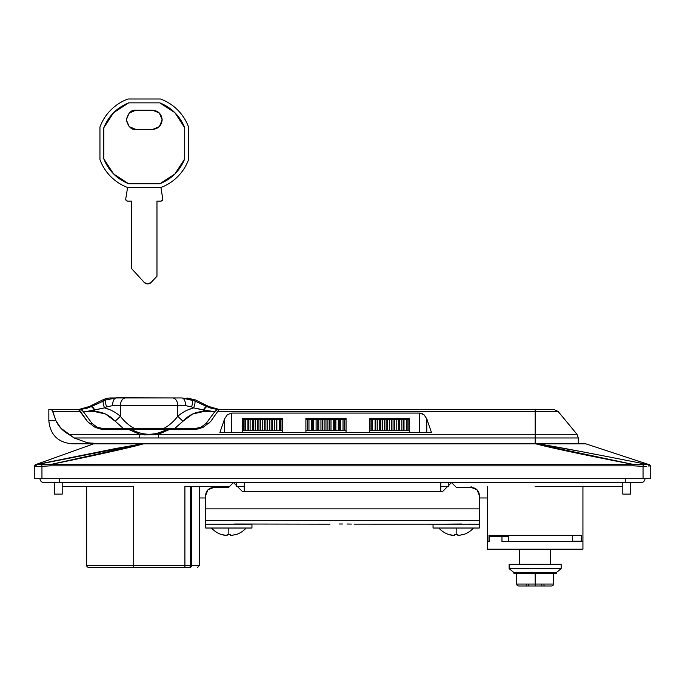 <?xml version="1.0" encoding="UTF-8"?>
<svg xmlns="http://www.w3.org/2000/svg" width="685" height="685" viewBox="0 0 685 685"><rect width="100%" height="100%" fill="white"/><g stroke="black" fill="none" stroke-linecap="round" stroke-linejoin="round"><path stroke-width="1.03" d="M489.227 541.51L487.377 541.51L487.377 549.216L582.935 549.216L582.935 541.51L501.968 541.51L501.968 536.501L489.227 536.501L489.227 541.51L487.377 541.51L487.377 549.216L582.935 549.216L582.935 541.51L501.968 541.51L501.968 536.501L508.39 536.501L508.39 541.51L508.39 536.501L489.227 536.501L489.227 541.51M88.579 567.326A1.927 1.927 0 0 1 86.653 565.399L133.703 565.399L133.703 486.41L62.189 486.41L62.189 482.557L62.189 486.41L133.703 486.41L133.703 565.399L86.653 565.399A1.927 1.927 0 0 0 88.579 567.326L190.036 567.326A1.927 1.61 -90 0 0 191.646 565.399L199.549 565.399L199.549 497.969L199.549 565.399L190.687 565.399L190.687 486.41L190.687 565.399A1.927 1.927 0 0 1 188.76 567.326L190.036 567.326A1.927 1.61 90 0 0 191.646 565.399L133.703 565.399L133.712 567.326L133.703 565.399L190.687 565.399A1.927 1.927 0 0 1 188.76 567.326L184.907 567.326L184.907 565.399L184.907 567.326L88.579 567.326M579.467 451.261L539.566 444.103M447.69 486.41L440.755 486.41L440.755 482.557L440.755 491.419L440.755 486.41L448.461 486.41M244.245 491.419L244.245 486.41L244.245 491.419M54.475 494.116L54.475 482.557L54.475 494.116L54.475 482.557L54.475 494.116L62.189 494.116L62.189 486.41L62.189 494.116L54.475 494.116M487.377 497.969L487.377 541.124L489.004 541.124L489.004 535.345L581.308 535.345L581.308 541.124L582.935 541.124L582.935 486.41L582.935 541.124L581.308 541.124L581.308 535.345L489.004 535.345L489.227 541.124L487.377 541.124L487.377 497.969M487.532 486.41L487.532 497.969L487.532 486.41M572.377 541.124L572.377 535.345L572.377 541.124L581.308 541.124L572.377 541.124M535.156 486.41L622.811 486.41L535.156 486.41M199.395 497.969L199.395 486.41L199.395 497.969L205.714 497.969L199.395 497.969M191.646 486.41L191.646 565.399L191.646 486.41M184.907 486.41L184.907 565.399L184.907 486.41L229.603 486.41L188.992 486.41M236.539 482.557L236.539 485.639L236.539 482.557M236.539 486.41L244.245 486.41L244.245 482.557L244.245 486.41L237.31 486.41M630.517 494.116L622.811 494.116L622.802 482.557L622.811 494.116L630.525 494.116L630.525 482.557L630.525 494.116M448.461 485.639L448.461 482.557L448.461 485.639M213.908 487.566L213.908 486.41M471.092 486.41L471.092 487.566M479.286 497.969L487.532 497.969L479.286 497.969M43.883 482.557L641.117 482.557A3.853 3.853 0 0 0 644.97 478.704A3.853 3.853 0 0 1 641.117 482.557L625.705 482.557L625.705 478.704L625.705 482.557L59.295 482.557L59.295 478.704L59.295 482.557L43.883 482.557A3.853 3.853 0 0 1 40.03 478.704A3.853 3.853 0 0 0 43.883 482.557M143.559 443.837L93.631 443.837L35.526 464.661L34.25 466.468L34.25 478.704L643.044 478.704L41.956 478.704L41.956 466.322L50.305 465.851L633.925 465.851L643.044 466.357L643.044 478.704L650.75 478.704L650.75 466.69A1.927 1.927 180 0 0 649.2 464.807L647.864 464.558C584.545 452.023 547.717 445.113 537.382 443.837L142.386 443.837L37.093 464.541L41.794 464.653L50.305 464.567L143.559 443.837C127.924 448.144 96.833 455.054 50.305 464.567L633.925 464.567C583.748 454.831 551.065 447.921 535.867 443.837L93.631 443.837L142.386 443.837L115.868 448.469L35.62 464.704M89.564 453.812L99.95 451.68M579.467 453.71L633.925 464.567L633.925 465.851L633.925 464.567L643.206 464.678L633.925 464.567L535.867 443.837L585.838 443.837L649.337 464.721M589.742 453.264L592.782 453.855M593.664 454.027L597.594 454.797M633.925 464.567L50.305 464.567L50.305 465.851L633.925 465.851L579.467 465.851L633.925 465.851L643.044 466.357L643.044 478.704L650.75 478.704L650.75 466.511L649.423 464.678M497.935 536.501L497.935 535.345M35.783 464.79L41.794 464.653L41.956 466.322L50.305 465.851L50.305 464.567L41.794 464.653L41.956 466.322L34.25 466.673L34.25 478.704L41.956 478.704L41.956 466.322L35.98 466.425A1.927 1.481 -101 0 1 37.093 464.541A1.927 1.481 79 0 0 35.98 466.425L34.25 466.673A1.927 1.927 0 0 1 35.783 464.79A1.927 1.927 180 0 0 34.25 466.673L34.25 466.673M646.734 466.382L643.044 466.357L643.206 464.678L647.864 464.558L643.206 464.678L643.044 466.357M648.986 466.451A1.927 1.473 -79.5 0 0 647.864 464.558A1.927 1.473 100.5 0 1 648.986 466.451M649.2 464.807L647.864 464.558L649.2 464.807A1.927 1.927 0 0 1 650.75 466.69L650.75 466.69M479.286 524.171L479.286 528.024L433.048 528.024L433.048 524.171L433.048 528.024L479.286 528.024L479.286 524.171L433.048 524.171L479.286 524.171L479.286 520.317L205.714 520.317L205.714 528.024L251.952 528.024L251.952 524.171L205.714 524.171L251.952 524.171L251.952 528.024L228.833 528.024L228.833 534.428A22.048 22.048 0 0 0 230.571 534.36L230.571 535.601L236.539 534.428A23.358 23.358 0 0 0 246.172 528.024A23.358 23.358 0 0 1 236.539 534.428M351.328 524.085L346.995 524.016M342.491 523.991L339.358 524.008M329.982 524.171L234.612 524.008M244.254 524.145L241.548 524.085M354.068 524.145L433.048 524.171M472.513 524.171L439.821 524.171L461.947 524.008M471.588 524.145L468.882 524.085M205.714 520.317C205.714 525.438 205.714 525.438 205.714 520.317L205.714 495.272A7.706 7.706 0 0 1 213.42 487.566L228.447 487.566L233.457 482.557L242.319 491.419L442.681 491.419L451.543 482.557L456.553 487.566L471.58 487.566A7.706 7.706 0 0 1 479.286 495.272L477.025 489.826L471.58 487.566L456.553 487.566L451.543 482.557L442.681 491.419L242.319 491.419L233.457 482.557L228.447 487.566L213.42 487.566L207.975 489.826L205.714 495.272L205.714 508.869L479.286 508.869L479.286 495.272L479.286 508.869L205.714 508.869L205.714 520.317L479.286 520.317L479.286 508.869L479.286 520.317C479.286 525.481 479.286 525.481 479.286 520.317M52.077 409.895L55.947 420.684L48.84 420.684L55.947 420.684L60.897 428.202L74.245 437.972L578.311 437.972L578.311 443.837L578.311 437.972L535.156 437.972L535.156 409.347L553.634 409.347L219.748 409.347L535.156 409.347L535.156 411.445L558.095 411.445L576.984 434.281L558.095 411.445L217.71 411.445L210.655 421.566L203.162 427.269L198.316 428.93L194.138 428.776L198.924 428.776M99.83 428.93L105.062 429.546L99.83 428.93L94.984 427.269L87.492 421.566L78.398 409.347L51.349 409.347L78.398 409.347L79.297 409.921M242.327 432.629L242.327 418.535L282.477 418.535L282.477 432.629M305.904 432.629L305.904 418.535L346.053 418.535L346.053 432.629M369.48 432.629L369.48 418.535L409.63 418.535L409.63 432.629M421.66 413.406L423.929 414.639L426.772 418.818L423.929 414.639L421.669 413.389M516.721 573.268L516.721 584.057L516.721 573.268L513.87 573.268L513.87 572.497L556.443 572.497L561.161 568.644L509.143 568.644L513.87 572.497L513.87 573.268L556.443 573.268L556.443 572.497L513.87 572.497L509.143 568.644L561.161 568.644L561.161 564.217L509.143 564.217L509.143 568.644L509.143 564.217L561.161 564.217L561.161 568.644L556.443 572.497L556.443 573.268L553.591 573.268L553.591 584.057L553.591 573.268L535.156 573.268L535.156 584.057L535.156 573.268M550.569 564.217L550.569 549.216L550.569 564.217M519.744 564.217L519.744 549.216L519.744 564.217M519.093 585.983L551.219 585.983M551.665 585.983L544.618 585.983L551.665 585.983A1.927 1.927 0 0 0 553.026 585.427L551.665 585.983A1.927 1.927 0 0 0 553.026 585.427L553.591 584.057L553.026 585.427M516.721 584.057A1.927 1.927 0 0 0 517.286 585.427L516.721 584.057L553.591 584.057L535.156 584.057L535.156 585.983L535.156 584.057L516.721 584.057L517.286 585.427L516.721 584.057A1.927 1.927 0 0 0 517.286 585.427L518.648 585.983L525.695 585.983A1.156 0.659 90 0 0 526.354 584.827A1.156 0.659 -90 0 1 525.695 585.983L535.156 585.983M528.597 584.827A1.156 0.488 -90 0 1 528.109 585.983L525.695 585.983L528.109 585.983A1.156 0.488 90 0 0 528.597 584.827M541.715 584.827A1.156 0.488 -90 0 0 542.203 585.983A1.156 0.488 90 0 1 541.715 584.827M543.958 584.827A1.156 0.659 -90 0 0 544.618 585.983L542.203 585.983L544.618 585.983A1.156 0.659 90 0 1 543.958 584.827M409.63 432.458L409.63 418.535L369.48 418.535L369.48 432.458M346.053 432.458L346.053 418.535L305.904 418.535L305.904 432.458M282.477 432.458L282.477 418.535L242.327 418.535L242.327 432.458M419.657 432.629L419.657 413.072L231.727 413.072L227.446 414.639L224.603 418.818L227.446 414.639L231.727 413.072L231.727 432.458M48.84 409.347L51.349 409.347L48.84 409.347L48.84 420.684C50.21 434.727 57.917 442.433 71.959 443.803L101.594 443.803L71.959 443.803M132.556 443.803L101.594 443.803L87.474 442.801L74.245 437.972L68.526 434.281C62.549 430.719 58.353 426.19 55.947 420.684L52.745 411.445L80.436 411.445L79.974 410.752M140.87 434.487L68.526 434.281L74.245 437.972L68.526 434.281L139.723 434.281L128.789 429.546L105.062 429.546L166.455 429.546L131.691 429.546C137.36 432.689 143.156 434.264 149.073 434.264C154.99 434.264 160.787 432.689 166.455 429.546L193.298 429.546M198.316 428.93L193.084 429.546L169.358 429.546L157.276 434.487M218.849 409.921L217.71 411.445L535.156 411.445L535.156 434.281L576.984 434.281L158.423 434.281L535.156 434.281L535.156 443.837L535.156 437.972L158.423 437.972L158.423 434.281L139.723 434.281L128.789 429.546L131.691 429.546C143.276 435.814 154.87 435.814 166.455 429.546L169.358 429.546L158.423 434.281L158.423 437.972L139.723 437.972L139.723 434.281L139.723 437.972L74.245 437.972L87.474 442.801L101.594 443.803L149.073 443.837M218.164 410.769L210.655 421.566L203.162 427.269L193.084 429.546M224.603 432.629L224.603 418.818L219.919 432.458L431.456 432.458L426.772 418.818L426.772 432.458M419.657 432.458L419.657 413.072L423.929 414.639L426.772 418.818L426.772 432.629M224.603 432.458L224.603 418.818L219.919 432.458L431.456 432.458L426.772 418.818L423.929 414.639L419.657 413.072L231.727 413.072L227.446 414.639L231.727 413.072L231.727 432.629M227.446 414.639L224.603 418.818L227.446 414.639M105.062 429.546L94.984 427.269L87.492 421.566L80.436 411.445L52.745 411.445L51.349 409.347M156.111 434.658L144.355 434.915M58.114 424.734L60.768 428.065M74.579 438.177L75.016 438.434M87.492 442.81L101.594 443.803M162.234 200.551A1.927 1.927 0 0 0 162.773 198.881L160.924 187.484L162.799 199.189L162.234 200.551L160.872 201.116L156.976 201.116L156.976 276.252L151.025 282.52L147.626 283.958L144.261 282.46L131.546 268.546L131.546 201.116L127.641 201.116L126.28 200.551L125.715 199.189A1.927 1.927 0 0 1 125.74 198.881L127.59 187.484L125.74 198.881A1.927 1.927 0 0 0 125.715 199.189L125.74 198.881M162.174 119.815C161.557 125.629 158.346 128.84 152.541 129.448L135.972 129.448C131.417 129.996 128.206 126.785 126.34 119.815C128.206 112.845 131.417 109.634 135.972 110.182L152.541 110.182C158.346 110.799 161.557 114.01 162.174 119.815L159.348 113.008L152.541 110.182L135.972 110.182L129.165 113.008L126.34 119.815L129.165 126.631L135.972 129.448L152.541 129.448L159.348 126.631L162.174 119.815L159.348 126.631L152.541 129.448M160.521 187.63A47.196 47.196 0 0 0 188.572 159.579L188.572 127.059C186.183 120.551 182.535 114.849 177.629 109.942C172.731 105.045 167.029 101.397 160.521 99.008L127.992 99.008C121.485 101.397 115.782 105.045 110.884 109.942C105.978 114.849 102.33 120.551 99.95 127.059L99.95 159.579C102.33 166.087 105.978 171.798 110.884 176.696C115.782 181.602 121.485 185.241 127.992 187.63L160.521 187.63C167.029 185.241 172.731 181.602 177.629 176.696C182.535 171.798 186.183 166.087 188.572 159.579L188.572 127.059A47.196 47.196 0 0 0 160.521 99.008L127.992 99.008A47.196 47.196 0 0 0 99.95 127.059L99.95 159.579A47.196 47.196 0 0 0 127.992 187.63L160.924 187.484M159.819 102.861L174.906 112.674L184.719 127.761L184.719 158.886L174.906 173.973L159.819 183.777L128.694 183.777L113.607 173.973L103.803 158.886L103.803 127.761L113.607 112.674L128.694 102.861L159.819 102.861L128.694 102.861C116.895 107.665 108.598 115.962 103.803 127.761L103.803 158.886C108.598 170.685 116.895 178.982 128.694 183.777L159.819 183.777C171.618 178.982 179.915 170.685 184.719 158.886L184.719 127.761L184.719 158.886C179.915 170.685 171.618 178.982 159.819 183.777L128.694 183.777C116.895 178.982 108.598 170.685 103.803 158.886L103.803 127.761C108.598 115.962 116.895 107.665 128.694 102.861L159.819 102.861C171.618 107.665 179.915 115.962 184.719 127.761C179.915 115.962 171.618 107.665 159.819 102.861L174.906 112.674L184.719 127.761M162.799 199.189A1.927 1.927 0 0 1 160.872 201.116L156.976 201.116L156.976 276.252L151.025 282.52A4.624 4.624 0 0 1 144.261 282.46L131.546 268.546L131.546 201.116L127.641 201.116A1.927 1.927 0 0 1 125.715 199.189M184.719 158.886L174.906 173.973L159.819 183.777M128.694 183.777L113.607 173.973L103.803 158.886M103.803 127.761L113.607 112.674L128.694 102.861M129.165 126.631L135.972 129.448M177.972 429.546L177.972 428.776L177.972 429.546M120.175 428.776L120.175 429.546L120.175 428.776M102.656 399.946L89.444 406.47L91.593 406.47L105.884 399.946L102.656 399.946A19.266 19.266 0 0 1 111.184 397.951A19.266 19.266 0 0 0 102.656 399.946L105.884 399.946L116.21 397.951L181.936 397.951L192.262 399.946L195.49 399.946L208.702 406.47L219.397 409.51L211.896 408.551L206.553 406.47L208.702 406.47L206.553 406.47L194.805 400.973L206.553 406.47A7.706 1.635 116.9 0 0 203.308 409.972L203.813 410.109L203.813 411.497L192.622 414.023L182.964 421.249L174.495 428.776L194.138 428.776L200.945 427.226L194.138 428.776L99.231 428.776M182.21 397.951L115.936 397.762L182.21 397.951M92.047 423.458L97.201 427.226L92.047 423.458L97.201 427.226L104.009 428.776L123.651 428.776L115.183 421.249L105.524 414.023L94.333 411.497L86.49 411.497L104.522 407.883L94.838 409.972L104.514 407.892L110.276 409.895L104.522 407.883L106.603 406.856L112.563 405.657A7.706 3.648 -90 0 1 116.21 397.951L111.184 397.951L116.21 397.951L105.884 399.946L91.593 406.47C88.742 406.47 88.742 406.47 91.593 406.47L86.25 408.551L78.843 409.51L81.061 409.51L83.356 411.668L92.047 423.458L89.238 423.458L92.047 423.458L83.356 411.668L86.387 411.497M219.303 409.51L217.111 409.51L214.79 411.668L203.813 411.497C195.85 411.625 188.897 414.879 182.964 421.249L177.749 416.317L182.964 421.249L174.495 428.776L163.107 428.776C168.578 426.036 173.459 421.883 177.749 416.317L177.749 405.657L185.584 405.657A7.706 3.648 -90 0 0 181.936 397.951L116.21 397.951A7.706 3.648 90 0 0 112.563 405.657L106.603 406.856A7.706 2.295 -111.7 0 1 105.884 399.946A7.706 2.295 68.3 0 0 106.603 406.856L112.563 405.657L120.397 405.657L120.397 416.317C124.687 421.874 129.568 426.027 135.039 428.776L163.107 428.776C168.578 426.027 173.459 421.874 177.749 416.317L177.749 405.657L120.397 405.657L120.397 416.317C124.687 421.883 129.568 426.036 135.039 428.776L123.651 428.776L115.183 421.249L120.397 416.317L115.183 421.249C109.249 414.879 102.296 411.625 94.333 411.497L83.356 411.668L82.054 410.084M173.048 397.951L162.045 397.951M136.101 397.951L125.098 397.951M214.79 411.668L206.099 423.458L208.908 423.458L206.099 423.458L200.945 427.226L206.099 423.458L214.79 411.668L203.813 410.109L211.656 411.497L203.813 411.497L203.813 410.109A7.706 1.712 -64 0 1 206.99 406.684L206.553 406.47A7.706 1.635 -63.1 0 0 203.308 409.972L198.453 408.799M219.397 409.51L208.702 406.47L195.49 399.946L192.262 399.946L194.805 400.973L181.936 397.951A7.706 3.648 90 0 1 185.584 405.657L191.543 406.856L185.584 405.657L191.543 406.856L193.624 407.883L187.844 409.904L193.624 407.883L203.308 409.972L193.624 407.883A7.706 1.892 -67.2 0 0 194.805 400.973A7.706 1.892 112.8 0 1 193.624 407.883L203.813 410.109A7.706 1.712 116 0 1 206.99 406.684L217.111 409.51L216.1 410.075M177.749 416.317C182.364 412.293 187.664 409.476 193.632 407.892L194.831 408.08M193.624 407.883L191.543 406.856A7.706 2.295 -68.3 0 0 192.262 399.946A7.706 2.295 111.7 0 1 191.543 406.856L185.584 405.657L177.749 405.657A7.706 5.215 -90 0 0 172.534 397.951A7.706 5.215 90 0 1 177.749 405.657L120.397 405.657A7.706 5.215 -90 0 1 125.612 397.951A7.706 5.215 90 0 0 120.397 405.657L112.563 405.657L106.603 406.856L104.522 407.883A7.706 1.892 -112.8 0 1 103.341 400.973A7.706 1.892 67.2 0 0 104.522 407.883C110.482 409.476 115.782 412.293 120.397 416.317M94.333 411.497L94.838 409.972A7.706 1.635 -116.9 0 0 91.593 406.47A7.706 1.635 63.1 0 1 94.838 409.972L94.333 410.109L94.333 411.497L94.333 410.109L94.333 411.497L94.838 409.972L86.49 411.488L94.333 410.109A7.706 1.712 -116 0 0 91.156 406.684L81.035 409.51M115.183 421.249L123.831 428.776M174.315 428.776L182.964 421.249M163.107 428.776L168.698 428.776M106.021 399.886L115.166 397.968M91.593 406.47L91.156 406.684A7.706 1.712 64 0 1 94.333 410.109M382.358 419.306L369.48 419.306L370.979 419.306L370.979 430.291L370.979 419.306L371.236 430.291L372.537 430.291L371.236 430.291L371.236 419.306L372.537 419.306L372.537 430.291L375.106 430.291L372.537 430.291L372.537 419.306L375.106 419.306L375.106 430.291L375.825 430.291L375.106 430.291L375.106 419.306L375.825 419.306L375.825 430.291L377.264 430.291L375.825 430.291L375.825 419.306L377.264 419.306L377.264 430.291L379.67 430.291L377.264 430.291L377.264 419.306L379.67 419.306L379.67 430.291L380.826 430.291L379.67 430.291L379.67 419.306L380.826 419.306L380.826 430.291L382.358 430.291L380.826 430.291L380.826 419.306L382.358 419.306L382.358 430.291L384.533 430.291L382.358 430.291L382.358 419.306L384.533 419.306L384.533 430.291L409.63 430.291L408.132 430.291L408.132 419.306L409.63 419.306L408.132 419.306L408.132 430.291L407.892 419.306L407.892 430.291L406.59 430.291L406.59 419.306L407.892 419.306L406.59 419.306L406.59 430.291L404.004 430.291L404.004 419.306L406.59 419.306L404.004 419.306L404.004 430.291L403.311 430.291L403.311 419.306L404.004 419.306L403.311 419.306L403.311 430.291L401.872 430.291L401.872 419.306L403.311 419.306L401.872 419.306L401.872 430.291L399.441 430.291L399.441 419.306L401.872 419.306L399.441 419.306L399.441 430.291L398.31 430.291L398.31 419.306L399.441 419.306L398.31 419.306L398.31 430.291L396.778 430.291L396.778 419.306L398.31 419.306L396.778 419.306L396.778 430.291L394.569 430.291L394.569 419.306L396.778 419.306L394.569 419.306L394.569 430.291L393.044 430.291L393.044 419.306L394.569 419.306L393.044 419.306L393.044 430.291L391.46 430.291L391.46 419.306L393.044 419.306L391.46 419.306L391.46 430.291L389.551 430.291L389.551 419.306L391.46 419.306L389.551 419.306L389.551 430.291L387.676 430.291L387.676 419.306L389.551 419.306L387.676 419.306L387.676 430.291L386.092 430.291L386.092 419.306L387.676 419.306L386.092 419.306L386.092 430.291L384.533 430.291L384.533 419.306L386.092 419.306M370.979 430.291L369.48 430.291L370.979 430.291M318.782 419.306L305.904 419.306L307.402 419.306L307.402 430.291L307.402 419.306L307.659 430.291L308.961 430.291L307.659 430.291L307.659 419.306L308.961 419.306L308.961 430.291L311.529 430.291L308.961 430.291L308.961 419.306L311.529 419.306L311.529 430.291L312.249 430.291L311.529 430.291L311.529 419.306L312.249 419.306L312.249 430.291L313.687 430.291L312.249 430.291L312.249 419.306L313.687 419.306L313.687 430.291L316.093 430.291L313.687 430.291L313.687 419.306L316.093 419.306L316.093 430.291L317.249 430.291L316.093 430.291L316.093 419.306L317.249 419.306L317.249 430.291L318.782 430.291L317.249 430.291L317.249 419.306L318.782 419.306L318.782 430.291L320.957 430.291L318.782 430.291L318.782 419.306L320.957 419.306L320.957 430.291L346.053 430.291L344.555 430.291L344.555 419.306L346.053 419.306L344.555 419.306L344.555 430.291L344.315 419.306L344.315 430.291L343.014 430.291L343.014 419.306L344.315 419.306L343.014 419.306L343.014 430.291L340.428 430.291L340.428 419.306L343.014 419.306L340.428 419.306L340.428 430.291L339.734 430.291L339.734 419.306L340.428 419.306L339.734 419.306L339.734 430.291L338.296 430.291L338.296 419.306L339.734 419.306L338.296 419.306L338.296 430.291L335.864 430.291L335.864 419.306L338.296 419.306L335.864 419.306L335.864 430.291L334.734 430.291L334.734 419.306L335.864 419.306L334.734 419.306L334.734 430.291L333.201 430.291L333.201 419.306L334.734 419.306L333.201 419.306L333.201 430.291L330.992 430.291L330.992 419.306L333.201 419.306L330.992 419.306L330.992 430.291L329.468 430.291L329.468 419.306L330.992 419.306L329.468 419.306L329.468 430.291L327.884 430.291L327.884 419.306L329.468 419.306L327.884 419.306L327.884 430.291L325.974 430.291L325.974 419.306L327.884 419.306L325.974 419.306L325.974 430.291L324.099 430.291L324.099 419.306L325.974 419.306L324.099 419.306L324.099 430.291L322.515 430.291L322.515 419.306L324.099 419.306L322.515 419.306L322.515 430.291L320.957 430.291L320.957 419.306L322.515 419.306M307.402 430.291L305.904 430.291L307.402 430.291M255.205 419.306L242.327 419.306L243.826 419.306L243.826 430.291L243.826 419.306L244.083 430.291L245.384 430.291L244.083 430.291L244.083 419.306L245.384 419.306L245.384 430.291L247.953 430.291L245.384 430.291L245.384 419.306L247.953 419.306L247.953 430.291L248.672 430.291L247.953 430.291L247.953 419.306L248.672 419.306L248.672 430.291L250.111 430.291L248.672 430.291L248.672 419.306L250.111 419.306L250.111 430.291L252.517 430.291L250.111 430.291L250.111 419.306L252.517 419.306L252.517 430.291L253.673 430.291L252.517 430.291L252.517 419.306L253.673 419.306L253.673 430.291L255.205 430.291L253.673 430.291L253.673 419.306L255.205 419.306L255.205 430.291L257.38 430.291L255.205 430.291L255.205 419.306L257.38 419.306L257.38 430.291L282.477 430.291L280.978 430.291L280.978 419.306L282.477 419.306L280.978 419.306L280.978 430.291L280.739 419.306L280.739 430.291L279.437 430.291L279.437 419.306L280.739 419.306L279.437 419.306L279.437 430.291L276.851 430.291L276.851 419.306L279.437 419.306L276.851 419.306L276.851 430.291L276.158 430.291L276.158 419.306L276.851 419.306L276.158 419.306L276.158 430.291L274.719 430.291L274.719 419.306L276.158 419.306L274.719 419.306L274.719 430.291L272.287 430.291L272.287 419.306L274.719 419.306L272.287 419.306L272.287 430.291L271.157 430.291L271.157 419.306L272.287 419.306L271.157 419.306L271.157 430.291L269.625 430.291L269.625 419.306L271.157 419.306L269.625 419.306L269.625 430.291L267.415 430.291L267.415 419.306L269.625 419.306L267.415 419.306L267.415 430.291L265.891 430.291L265.891 419.306L267.415 419.306L265.891 419.306L265.891 430.291L264.307 430.291L264.307 419.306L265.891 419.306L264.307 419.306L264.307 430.291L262.398 430.291L262.398 419.306L264.307 419.306L262.398 419.306L262.398 430.291L260.523 430.291L260.523 419.306L262.398 419.306L260.523 419.306L260.523 430.291L258.939 430.291L258.939 419.306L260.523 419.306L258.939 419.306L258.939 430.291L257.38 430.291L257.38 419.306L258.939 419.306M243.826 430.291L242.327 430.291L243.826 430.291M221.127 534.428A23.358 23.358 0 0 1 211.494 528.024A23.358 23.358 0 0 0 221.127 534.428L227.103 535.601L227.103 534.36M227.095 534.36A22.048 22.048 0 0 0 228.833 534.428L228.833 528.024L205.714 528.024L205.714 524.171M228.833 534.428A22.048 22.048 0 0 0 230.571 534.36L230.571 535.601L236.539 534.36M227.103 535.601A23.299 23.299 0 0 1 221.127 534.36M463.873 534.36L457.897 535.601L457.897 534.36L457.897 535.601L463.873 534.428A23.358 23.358 0 0 0 473.506 528.024A23.358 23.358 0 0 1 463.873 534.428M456.167 528.024L456.167 534.428A22.048 22.048 0 0 0 457.905 534.36A22.048 22.048 0 0 1 456.167 534.428L456.167 528.024M448.461 534.428A23.358 23.358 0 0 1 438.828 528.024A23.358 23.358 0 0 0 448.461 534.428L454.429 535.601L454.429 534.36A22.048 22.048 0 0 0 456.167 534.428M454.438 535.601L454.438 534.36L454.438 535.601M454.429 535.601A23.299 23.299 0 0 1 448.461 534.36M86.653 565.399L86.653 486.41M199.549 565.399L197.623 567.326M542.203 585.983L544.618 585.983M525.695 585.983L528.109 585.983M558.095 411.445L553.634 409.347M578.311 437.972L576.984 434.281M195.49 399.946L186.962 397.951M89.444 406.47L78.758 409.51"/></g></svg>
